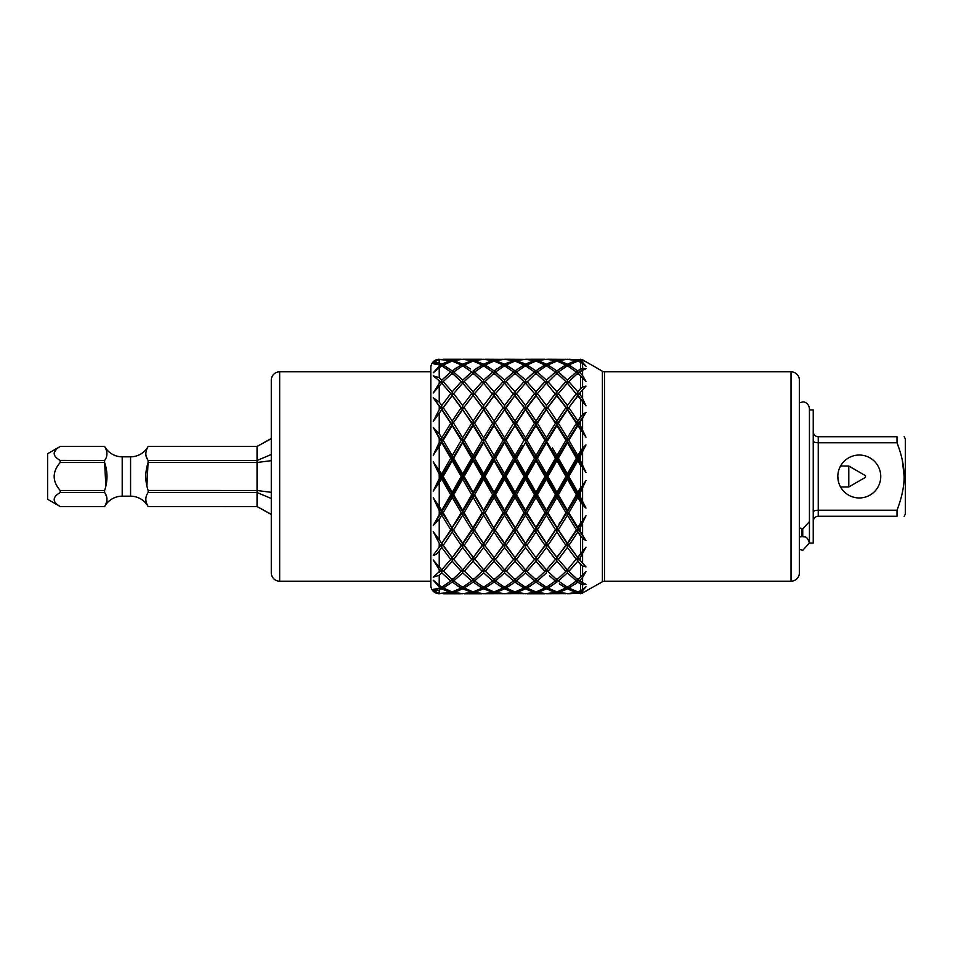 <?xml version="1.0" encoding="UTF-8"?>
<svg xmlns="http://www.w3.org/2000/svg" width="953" height="953" viewBox="0 0 953 953"><rect width="100%" height="100%" fill="white"/><g stroke="black" fill="none" stroke-linecap="round" stroke-linejoin="round"><path stroke-width="1.43" d="M271.283 514.477L257.048 506.555L271.283 514.31M257.048 506.555L148.156 506.531L257.048 506.531L257.048 492.534L271.283 498.479M148.156 506.555A20.108 20.108 0 0 0 130.573 496.179L122.198 496.179A20.108 20.108 0 0 0 104.604 506.555L104.604 506.531C107.713 501.326 107.713 496.656 104.604 492.534L104.604 490.497C107.784 481.146 107.784 471.818 104.604 462.503L105.843 485.577M105.366 494.011L106.045 495.441M106.629 497.001L106.974 498.562M107.01 499.991L106.784 501.492M106.236 503.16L105.438 504.911M271.283 492.332L257.048 490.497L148.156 490.485L148.156 492.534L257.048 492.534L257.048 446.469L148.156 446.445A20.108 20.108 0 0 1 130.573 456.821L122.198 456.821A20.108 20.108 0 0 1 104.604 446.445L60.218 446.445L47.65 453.699L47.65 499.301L60.087 506.448M60.218 462.503L60.218 460.466C52.165 455.82 52.165 451.15 60.218 446.469L104.604 446.469C107.713 451.686 107.713 456.356 104.604 460.466L104.604 462.503L60.218 462.503C52.165 471.866 52.165 481.194 60.218 490.497L60.218 492.534C52.165 497.216 52.165 501.874 60.218 506.531L104.604 506.531M54.226 476.309L54.428 473.986M146.929 485.577L148.156 460.466C145.059 456.38 145.059 451.71 148.156 446.469M104.604 460.466L60.087 460.394M54.452 452.127L56.549 449.197M146.012 501.612L145.809 500.516M147.346 458.881L146.881 457.893M146.297 456.463L145.964 455.355M148.156 446.445L257.048 446.469L271.283 438.69M148.156 460.466L257.048 460.466L271.283 454.521M148.156 490.497C144.987 481.146 144.987 471.818 148.156 462.503L257.048 462.503L271.283 460.668M104.604 490.497L60.218 490.497M104.604 492.534L60.218 492.534M148.156 492.534C145.059 496.692 145.059 501.349 148.156 506.531M799.388 527.843L802.748 528.796L809.442 521.601L809.442 454.688L809.442 543.067L813.219 543.067L813.219 409.933L809.442 409.933M813.219 431.709C813.588 434.83 815.268 436.51 818.246 436.736L897.011 436.736C906.553 436.736 906.553 436.736 897.011 436.736C906.553 436.736 906.553 436.736 897.011 436.736L897.011 442.776C901.741 454.998 904.123 466.243 904.147 476.5C904.147 486.638 901.764 497.871 897.011 510.224L818.246 510.224C815.268 510.308 813.588 510.915 813.219 512.011M897.011 510.224L897.011 516.264L818.246 516.264C815.268 516.49 813.588 518.17 813.219 521.291M898.846 447.934L897.011 442.776L818.246 442.776C815.268 442.692 813.588 442.085 813.219 440.989M902.348 460.442L904.147 476.405M904.147 516.264L905.35 514.191L905.35 438.809L904.147 436.736M897.011 516.264C906.553 516.264 906.553 516.264 897.011 516.264C906.553 516.264 906.553 516.264 897.011 516.264M903.194 488.103L902.348 492.558M859.284 455.034A21.466 21.466 0 0 0 837.818 476.5A21.466 21.466 0 0 0 859.284 497.966A21.466 21.466 0 0 0 880.751 476.5A21.466 21.466 0 0 0 859.284 455.034M838.032 473.438L838.711 470.365M839.855 467.387L841.07 465.135M841.428 464.587L843.202 462.276M844.763 460.692L845.99 459.644M843.107 462.384L841.368 464.671M841.368 488.317L843.107 490.604M844.703 492.26L845.466 492.915M845.573 493.011L844.763 492.308M843.214 490.735L841.439 488.436M841.142 487.972L839.855 485.625M838.711 482.635L837.818 476.5M848.801 466.029L865.479 475.666L865.479 477.334L848.801 486.971L848.801 466.029L840.546 466.029M532.262 556.564L534.502 559.399L525.496 569.846L515.025 557.636L504.554 543.949L494.095 528.593L485.065 512.738L483.624 511.964L483.624 510.296L474.606 494.845L473.153 494.452L473.153 492.32L464.135 476.5L462.681 476.5L462.681 473.951L453.664 458.155L452.21 458.548L452.21 455.641L443.193 440.262L441.739 441.036L441.739 437.844L450.757 423.263L441.739 409.659L433.246 421.393L440.286 407.574L433.246 397.794L439.226 402.059L441.739 405.525L450.757 393.577L441.739 383.154L433.246 392.993L440.286 381.629L433.246 375.839L439.226 377.698L441.739 380.152L450.757 372.015L441.739 365.785L433.246 372.754L440.286 364.975L433.246 363.748L439.226 363.022L441.739 364.213L450.757 360.675L439.226 359.448L433.246 362.676L439.226 359.245A8.374 8.374 0 0 0 430.851 367.608L430.851 585.392A8.374 8.374 0 0 0 439.226 593.767L433.246 590.324L439.226 593.552L452.21 592.695L462.86 593.731M438.404 590.288L433.246 589.252L439.226 588.585L441.036 586.798M440.286 588.025L433.246 580.246L441.739 587.215L450.757 580.985L451.77 579.424M441.739 569.334L441.739 572.848L439.226 575.302L433.246 577.161L441.537 569.62M440.286 571.371L433.246 560.007L441.739 569.846L452.21 557.636L452.21 561.198L461.228 571.371L462.467 569.62M441.739 547.475L439.226 550.941C437.189 553.824 435.187 555.254 433.246 555.206L441.739 543.949L441.739 547.475L450.757 559.423L450.221 560.078M440.286 545.426L433.246 531.607L441.739 543.341L452.21 528.593L452.21 532L461.228 545.426L462.681 543.949L452.222 557.636L441.739 543.949L433.246 555.206M441.739 515.156L439.226 519.302L433.246 525.544L440.286 512.738L441.739 511.964L441.739 515.156L450.757 529.737M440.286 512.738L433.246 497.8L441.739 510.296L450.757 494.845L452.21 494.452L452.21 497.359L461.228 512.738L462.681 511.964L441.739 543.341M441.739 479.049L433.246 491.081L440.286 476.5L441.739 476.5L441.739 479.049L450.757 494.845M440.286 476.5L433.246 461.919L441.739 473.951L450.757 458.155L452.21 458.548L433.246 427.456L439.226 433.698L441.739 437.844M441.739 442.704L433.246 455.2L440.286 440.262L441.739 441.036L441.739 442.704L450.757 458.155M440.286 440.262L433.246 427.456M582.497 418.117L579.305 423.263L585.976 437.213L577.852 425.55L568.834 440.262L577.852 455.641L582.593 448.184L585.976 444.908L579.305 458.155L585.976 472.462L577.852 460.68L568.834 476.5L577.852 492.32L585.976 480.538L579.305 494.845L585.976 508.092L582.593 504.816L577.852 497.359L568.834 512.738L577.852 527.45L585.976 515.787L579.305 529.737L585.976 540.637L567.38 511.964L522.566 436.271M543.031 467.959L538.516 460.073M534.252 452.687L533.382 451.186M529.534 444.61L528.665 443.133M523.268 434.175L522.566 433.019M566.273 508.425L563.962 504.494M576.398 423.263L567.38 409.659L558.363 423.263L567.38 437.844L576.398 423.263L585.976 437.213L577.852 424.407L546.438 476.5L547.892 476.5L556.909 492.32L565.927 476.5L556.909 460.68L547.892 476.5L546.438 476.5L525.496 511.964L522.566 507.127M473.153 374.255L473.153 370.884L482.17 364.975L473.153 361.104L464.135 364.975L470.472 368.93M466.803 366.512L465.707 365.869M461.288 359.341L452.21 360.305L461.228 359.233L443.193 359.233L452.21 360.305L439.226 359.448L439.226 363.022L441.739 364.213L446.588 362.057M580.496 531.607L580.496 527.855L579.305 529.737L577.852 528.593L585.976 515.787L577.852 528.593L585.976 540.637L582.593 538.421L577.852 532L568.834 545.426L577.852 557.588L585.976 547.177L579.305 559.423L585.976 566.904L582.593 565.963L577.852 561.198L568.834 571.371L577.852 579.805L585.976 571.657L582.593 577.458L579.305 580.985L585.976 584.32L582.593 584.737L577.852 582.116L568.834 588.025L577.852 591.896L582.593 589.716L585.976 586.822L582.593 590.61L579.305 592.325L582.593 592.587L585.976 591.182L580.734 593.254M575.91 560.019L576.398 559.423L567.38 547.475L558.363 559.423L567.38 569.846L585.976 547.177L577.852 557.636L580.496 560.888L580.496 557.922L579.305 559.423L577.852 557.636L577.852 561.198L580.496 564.355L580.496 577.518M558.363 580.985L567.38 587.215L576.398 580.985L567.38 572.848L558.363 580.985L557.35 579.424M554.896 560.114L555.456 559.423L546.438 547.475L537.421 559.423L546.438 569.846L556.909 557.636L558.815 559.983M547.892 571.371L556.909 579.805L565.927 571.371L556.909 561.198L547.892 571.371L546.641 569.62M558.363 529.737L567.38 543.341L576.398 529.737L567.38 515.156L558.363 529.737L556.909 528.593L565.927 512.738L556.909 497.359L547.892 512.738L556.909 527.45M547.892 545.426L556.909 557.588L565.927 545.426L556.909 532L547.892 545.426L525.496 511.964L522.566 516.729M571.883 522.53L576.398 529.737L577.852 528.593L556.909 557.636L546.438 543.949L535.967 557.636L538.016 560.15M568.834 476.5L567.38 476.5L567.38 473.951L576.398 458.155L567.38 442.704L558.363 458.155L567.38 473.951L576.398 458.155L577.852 458.548L585.976 472.462L577.852 458.548L567.38 476.5L567.38 479.049L558.363 494.845L567.38 510.296L576.398 494.845L567.38 479.049L558.363 494.845L556.909 494.452L556.909 497.359M541.947 522.518L537.421 529.737L546.438 543.341L555.456 529.737L546.438 515.156L537.421 529.737L535.967 528.593L535.967 532L526.949 545.426L535.967 557.588L544.985 545.426L535.967 532M444.765 587.131L445.742 586.56M456.904 585.44L459.644 587.131M538.528 492.915L537.421 494.845L546.438 510.296L555.456 494.845L546.438 479.049L537.421 494.845L535.967 494.452L535.967 492.32L544.985 476.5L535.967 460.68L526.949 476.5L535.92 492.224M531.464 505.114L526.949 512.738L535.967 527.45L544.985 512.738L535.967 497.359L526.949 512.738L525.496 511.964L525.496 510.296L534.514 494.845L525.496 479.049L516.478 494.845L525.496 510.296M516.478 529.737L525.496 543.341L534.514 529.737L525.496 515.156L516.478 529.737L515.025 528.593L524.043 512.738L515.025 497.359L506.007 512.738L515.025 527.45M441.739 587.215L441.739 588.787L439.226 589.978L441.739 588.787L446.588 590.943M439.226 593.755L440.346 593.659M582.593 592.921L602.403 581.759A4.193 4.193 180 0 1 604.5 581.199L604.5 371.801A4.193 4.193 0 0 1 602.403 371.241L582.593 359.793L577.852 360.305L568.834 359.233L582.581 360.067L585.976 361.818L582.593 360.413L579.305 360.675L582.593 362.39L585.976 366.178L582.593 363.284L577.852 361.104L568.834 364.975L577.852 370.884L582.593 368.263L585.976 368.68L579.305 372.015L582.593 375.542L585.976 381.343L577.852 373.195L568.834 381.629L577.852 391.802L582.593 387.037L585.976 386.096L579.305 393.577L580.496 395.078L579.305 393.577L568.834 407.574L577.852 421L582.593 414.579L585.976 412.363L577.852 424.407L580.496 429.779L580.496 451.079L577.852 455.641L575.648 451.841M582.593 389.622L582.593 398.568L580.496 395.078L580.496 392.112L567.38 409.659M582.593 429.231L582.593 417.962L585.976 412.363L577.852 424.407L577.852 421L580.496 416.949L580.496 398.83L577.852 395.412L582.593 401.558L582.593 414.579M552.418 447.922L556.909 455.641L565.927 440.262L556.909 425.55L547.892 440.262L546.438 441.036L522.566 481.551M537.421 458.155L546.438 473.951L555.456 458.155L546.438 442.704L537.421 458.155L535.967 458.548L535.967 455.641L544.985 440.262L535.967 425.55L526.949 440.262L535.967 455.641M582.593 398.568L585.976 405.823L567.38 383.154L558.363 393.577L567.38 405.525L576.398 393.577L575.91 392.981M558.815 393.017L547.892 407.574L556.909 421L565.927 407.574L556.909 395.364L546.438 409.051L537.421 423.263L546.438 437.844L555.456 423.263L546.438 409.659M516.478 458.155L525.496 473.951L534.514 458.155L525.496 442.704L516.478 458.155L515.025 458.548L515.025 455.641L524.043 440.262L515.025 425.55L506.007 440.262L515.025 455.641M506.007 476.5L515.025 492.32L524.043 476.5L515.025 460.68L506.007 476.5L504.554 476.5L504.554 473.951L513.584 458.155L504.554 442.704L495.536 458.155L504.554 473.951M495.536 494.845L504.554 510.296L513.584 494.845L504.554 479.049L495.536 494.845L494.095 494.452L494.095 492.32L503.113 476.5L494.095 460.68L485.065 476.5L494.095 492.32M558.363 372.015L567.38 380.152L576.398 372.015L567.38 365.785L558.363 372.015L557.35 373.576M556.957 391.743L547.892 381.629L556.909 391.802L565.927 381.629L556.909 373.195L546.641 383.38M579.305 423.263L580.496 425.145L580.496 421.393L577.852 424.407L567.38 409.051L546.438 383.154L537.421 393.577L546.438 405.525L555.456 393.577L554.896 392.886M538.016 392.85L526.949 407.574L535.967 421L544.985 407.574L534.014 392.958M516.478 423.263L525.496 437.844L534.514 423.263L525.496 409.659L504.554 441.036L494.095 458.548L494.095 460.68M558.363 360.675L567.38 364.213L576.398 360.675L567.38 359.269L558.363 360.675L557.922 361.437M547.892 364.975L556.909 370.884L565.927 364.975L556.909 361.104L547.892 364.975L547.141 366.202M546.438 383.666L546.438 380.152L537.421 372.015L546.438 380.152L555.456 372.015L546.438 365.785L537.421 372.015L536.408 373.576M526.949 381.629L535.967 391.802L544.985 381.629L535.967 373.195L525.711 383.38M516.931 393.017L516.478 393.577L525.496 405.525L534.514 393.577L525.496 383.154L515.025 395.364L515.025 391.802L524.043 381.629L515.025 373.195L506.007 381.629L515.025 391.802M506.007 407.574L515.025 421L524.043 407.574L515.025 395.412L504.554 409.051L504.554 405.525L513.584 393.577L513.024 392.886M495.536 423.263L504.554 437.844L513.584 423.263L504.554 409.659L494.095 424.407L494.095 421L503.113 407.574L494.095 395.412L485.065 407.574L494.095 421M485.065 440.262L494.095 455.641L503.113 440.262L494.095 425.55L485.065 440.262L483.624 441.036L483.624 437.844L492.641 423.263L483.624 409.659L474.606 423.263L483.624 437.844M474.606 458.155L483.624 473.951L492.641 458.155L483.624 442.704L474.606 458.155L473.153 458.548L473.153 455.641L482.17 440.262L473.153 425.55L464.135 440.262L473.153 455.641M580.496 371.074L580.496 372.992L579.305 372.015L578.292 373.576M580.496 362.021L580.496 368.942L577.852 370.884L577.852 374.255M571.002 366.214L570.406 365.869M572.229 362.057L567.38 364.213L562.532 362.057M565.987 359.341L547.892 359.233L556.909 360.305L565.927 359.233L556.874 360.294M537.421 360.675L546.438 364.213L555.456 360.675L546.438 359.269L537.421 360.675L536.98 361.437M526.949 364.975L535.967 370.884L544.985 364.975L535.967 361.104L526.949 364.975L526.199 366.202M516.478 372.015L525.496 380.152L534.514 372.015L525.496 365.785L516.478 372.015L515.478 373.576M565.927 407.574L567.38 409.051L556.909 424.407L535.967 395.364L525.496 409.051L504.554 383.154L495.536 393.577L504.554 405.525M496.132 392.85L494.095 395.364L494.095 391.802L503.113 381.629L494.095 373.195L485.065 381.629L494.095 391.802M580.496 375.482L580.496 388.645L577.852 391.802L577.852 395.412M574.707 373.409L573.813 374.16M571.705 376.018L567.38 380.152L559.923 373.29M564.224 365.94L558.172 369.931M525.448 359.269L516.478 360.675L525.496 364.213L534.514 360.675L525.496 359.269L544.985 359.233L535.967 360.305L526.949 359.233L535.967 360.305L547.892 359.233M550.81 362.235L547.284 363.796M546.438 365.785L546.438 364.213L541.59 362.057M506.007 364.975L515.025 370.884L524.043 364.975L515.025 361.104L506.007 364.975L505.269 366.202M495.536 372.015L504.554 380.152L513.584 372.015L504.554 365.785L495.536 372.015L494.536 373.576M527.843 406.312L515.025 424.407L504.554 409.051L483.624 383.154L474.606 393.577L483.624 405.525L492.641 393.577L492.117 392.934M475.047 393.017L473.153 395.364L473.153 391.802L482.17 381.629L473.153 373.195L464.135 381.629L473.153 391.802M464.135 407.574L473.153 421L482.17 407.574L473.153 395.412L462.681 409.051L462.681 405.525L471.699 393.577L471.163 392.922L473.153 395.412M453.664 423.263L462.681 437.844L471.699 423.263L462.681 409.659L452.21 424.407L452.21 421L461.228 407.574L452.21 395.412L443.193 407.574L452.21 421M575.779 394.351L576.386 393.601L578.09 395.65L569.048 407.265M577.852 421L575.505 417.402M575.112 395.197L571.276 400.189M567.583 405.251L565.034 402.285M560.602 396.424L558.375 393.601M565.641 381.939L561.21 386.739M543.293 365.94L542.412 366.464M540.303 367.798L535.967 370.884L535.967 374.255M530.344 362.057L525.496 364.213L522.78 362.926M524.114 359.341L506.007 359.233L515.025 360.305L521.124 359.352M517.967 359.722L515.025 360.305L515.025 361.104M495.536 360.675L504.554 364.213L513.584 360.675L504.554 359.269L495.536 360.675L495.095 361.437M485.065 364.975L494.095 370.884L503.113 364.975L494.095 361.104L485.065 364.975L484.327 366.202M474.606 372.015L483.624 380.152L492.641 372.015L483.624 365.785L474.606 372.015L473.593 373.576M472.783 394.911L462.681 383.154L453.664 393.577L462.681 405.525M454.224 392.874L452.21 395.364L452.21 391.802L461.228 381.629L452.21 373.195L443.193 381.629L452.21 391.802M569.632 434.127L570.811 432.185M574.135 426.837L575.29 425.002M560.34 415.77L556.909 421L554.598 417.45M555.444 393.601L550.667 399.748M542.4 403.941L546.438 409.051L546.438 405.525L543.96 402.106M539.851 396.662L537.432 393.601L535.967 395.364L535.967 391.802L533.37 388.705M544.699 381.939L540.291 386.727M533.787 372.611L529.808 376.03M525.496 383.666L525.496 380.152L522.899 377.614M514.048 370.145L508.545 366.428M504.554 359.269L506.007 359.233M508.819 362.283L505.352 363.82M503.172 359.341L485.065 359.233L494.095 360.305L503.113 359.233L494.095 360.305L483.624 359.269L474.606 360.675L483.624 364.213L492.641 360.675L483.624 359.269L473.153 360.305L482.17 359.233L464.135 359.233L473.153 360.305L473.153 361.104M453.664 372.015L462.681 380.152L471.699 372.015L462.681 365.785L453.664 372.015L452.651 373.576M474.606 423.263L473.153 424.407L450.221 392.922M580.52 456.034L580.496 460.239L579.305 458.155L577.852 458.548L585.976 444.908L577.852 458.548L556.909 424.407L556.945 425.61M560.555 431.399L562.282 434.211M562.484 446.064L565.927 440.262L567.38 441.036L567.38 442.704M558.363 423.263L556.909 424.407L555.444 423.299M553.205 426.825L550.941 430.47M537.671 397.592L538.576 398.771M543.889 409.159L542.733 410.826M539.41 415.746L535.967 421L533.656 417.45M532.822 395.721L531.917 396.877M528.093 401.952L527.64 402.559M522.566 405.49L525.496 409.051L525.496 405.525L522.899 401.952M523.757 381.939L522.566 383.189M501.481 365.892L500.647 366.393M496.763 368.918L494.226 370.788M488.472 362.057L483.624 364.213L483.624 365.785M453.664 360.675L462.681 364.213L471.699 360.675L462.681 359.269L453.664 360.675L453.223 361.437M443.193 364.975L452.21 370.884L461.228 364.975L452.21 361.104L443.193 364.975L442.442 366.202M543.043 448.47L545.342 444.551M547.546 444.563L548.761 446.635M552.013 464.159L555.456 458.155L556.909 458.548L556.909 455.641M579.305 494.845L580.496 496.918L580.496 492.761L579.305 494.845L577.852 494.452L585.976 480.538L577.852 494.452L567.38 476.5L556.909 494.452L525.496 441.036L527.2 439.845M532.953 430.375L534.168 428.433M539.601 431.375L540.518 432.865M568.834 440.262L567.38 441.036L577.852 424.407L567.38 409.051L546.438 441.036L544.949 440.334M542.817 443.907L541.59 445.992M537.421 423.263L535.967 424.407L534.514 423.263L532.203 426.92M434.711 361.08L440.346 359.341M480.205 366.095L479.609 366.44M477.382 367.858L473.927 370.3M462.681 359.269L464.135 359.233M530.356 470.508L534.871 462.598M534.514 458.155L535.967 458.548L535.967 460.68L544.985 476.5L546.438 476.5L546.438 473.951M533.942 488.77L530.356 482.492M522.566 447.672L524.15 444.98M522.566 442.752L524.043 440.262L525.496 441.036L525.544 442.764M527.212 445.587L528.081 447.076M532.429 461.788L528.903 467.971M456.451 367.858L452.21 370.884L452.21 374.255M526.949 476.5L525.496 476.5L525.603 479.24M528.903 485.029L532.429 491.2M527.628 506.698L530.881 501.135M524.388 508.425L523.173 506.365M522.935 478.454L522.566 479.109M522.566 510.248L524.043 512.738L525.496 511.964L515.025 494.452L515.025 492.32M556.909 578.745L556.909 582.116L547.892 588.025L556.909 591.896L565.927 588.025L559.28 583.855M563.628 586.703L564.343 587.131M546.438 569.334L546.438 572.848L537.421 580.985L546.438 587.215L555.456 580.985L549.452 575.767M552.442 578.471L554.729 580.389M534.014 560.042L536.194 557.362L535.967 561.198L526.949 571.371L535.967 579.805L544.985 571.371L535.967 561.198L540.482 566.487M540.804 566.856L544.675 571.038M556.6 558.017L557.064 557.457L546.438 543.949L534.502 559.399L525.496 547.475L522.566 551.513M526.949 545.426L522.566 539.803M515.025 557.588L524.043 545.426L515.025 532L506.007 545.426M577.852 591.896L577.852 592.695L580.496 593.231L577.852 592.695L568.834 593.767L558.363 592.325L557.922 591.563M567.38 593.731L576.398 592.325L567.38 588.787L572.229 590.943M556.6 394.983L557.064 395.543L546.438 409.051L535.967 424.407L535.967 421M544.985 381.629L546.236 383.38M534.514 372.015L535.526 373.576M524.043 364.975L524.793 366.202M513.584 360.675L514.024 361.437M434.211 589.931L435.176 590.336M436.093 590.515L436.998 590.538M437.189 593.374L437.987 593.6M438.404 362.712L436.998 362.462M436.093 362.485L433.246 363.748M568.834 545.426L567.38 543.949L556.635 557.314L556.862 561.257M555.218 555.42L554.324 554.241M544.759 540.899L541.661 536.265M534.264 524.734L533.382 523.316M579.305 592.325L578.864 591.563M566.153 593.671L546.438 593.731L537.421 592.325L536.98 591.563M568.834 588.025L568.083 586.798M524.043 545.426L535.967 528.593L525.496 543.949L504.554 511.964L504.554 510.296M506.007 512.738L504.554 511.964L483.624 476.5L483.624 473.951M485.065 476.5L483.624 476.5L462.681 441.036L462.681 437.844M464.135 440.262L462.681 441.036L441.739 409.051L441.739 405.525M443.193 407.574L441.739 409.051L433.246 397.794M580.734 359.746L568.774 359.341M582.593 368.263L582.593 363.284M582.581 432.853L582.593 448.184M462.681 569.334L462.681 572.848L453.664 580.985L462.681 587.215L462.681 588.787L457.833 590.943M441.739 588.787L450.757 592.325L439.226 593.552L439.226 589.978M575.672 429.029L574.433 431.03M566.273 444.574L565.046 446.647M542.996 485.113L540.863 488.841M573.372 505.066L568.834 512.738L567.38 511.964L556.909 494.452L546.438 511.964L535.967 494.452L535.896 497.49M523.292 518.801L522.566 519.981M577.852 592.695L568.834 593.767L580.496 593.231M565.141 589.859L562.532 590.943M556.909 582.116L549.476 587.131M546.438 572.848L543.889 575.326M567.38 587.215L567.38 588.787L558.363 592.325M556.909 591.896L556.909 592.695L553.622 593.326M547.892 593.767L556.909 592.695L565.927 593.767L556.969 592.706M546.438 587.215L546.438 588.787L541.59 590.943M549.893 590.384L551.287 590.943M531.464 585.309L528.534 587.131M546.438 593.731L555.456 592.325L555.897 591.563M537.421 592.325L546.438 588.787L555.456 592.325M535.967 578.745L535.967 582.116L526.949 588.025L535.967 591.896L535.967 592.695L526.89 593.659M535.967 592.695L526.949 593.767L544.985 593.767L535.967 592.695L545.045 593.659M525.496 569.334L525.496 572.848L516.478 580.985L525.496 587.215L525.496 588.787L520.648 590.943M525.603 593.731L534.514 592.325L525.496 588.787L530.344 590.943M524.269 593.671L483.576 593.731M515.025 578.745L515.025 582.116L517.586 583.986M535.967 591.896L544.985 588.025L545.735 586.798M535.967 582.116L544.985 588.025M525.496 593.731L516.478 592.325L516.038 591.563M525.496 588.787L516.478 592.325M515.025 591.896L524.043 588.025L515.025 582.116L506.007 588.025L515.025 591.896L515.025 592.695L512.095 593.278M506.007 593.767L515.025 592.695L524.043 593.767L515.085 592.706M504.554 569.334L504.554 572.848L495.536 580.985L504.554 587.215L504.554 588.787L499.706 590.943M508.02 590.384L509.414 590.943M494.095 578.745L494.023 582.164M535.967 561.198L526.949 571.371L525.711 569.62M525.496 587.215L534.514 580.985L535.526 579.424M525.496 572.848L534.514 580.985M495.536 592.325L504.554 588.787L513.584 592.325L504.554 593.731L495.536 592.325L495.095 591.563M494.095 592.695L485.065 593.767L494.095 592.695L503.113 593.767L494.095 592.695L494.095 591.896L485.065 588.025L484.327 586.798M479.716 586.619L480.586 587.131M516.931 559.983L516.478 559.423L525.496 547.475L525.496 543.949L515.025 557.636L494.095 528.593L452.21 458.548L452.21 460.68L461.228 476.5L462.681 476.5L462.681 479.049L471.699 494.845L473.153 494.452L473.153 497.359L482.17 512.738L483.624 511.964L483.624 515.156L492.641 529.737L494.095 528.593L494.095 532L503.113 545.426L504.554 543.949L494.095 557.636L494.095 561.198L503.113 571.371L504.351 569.62M496.132 560.15L504.554 569.846L515.18 557.445L515.025 561.198L524.043 571.371L515.025 579.805L504.768 569.62M515.025 561.198L506.007 571.371M504.554 587.215L513.584 580.985L514.584 579.424M504.554 572.848L513.584 580.985M494.095 591.896L503.113 588.025L503.851 586.798M485.065 588.025L494.095 582.116L503.113 588.025M483.624 569.334L483.624 572.848L474.606 580.985L483.624 587.215L483.624 588.787L492.641 592.325L483.624 593.731L474.606 592.325L474.153 591.563M483.624 588.787L474.606 592.325M473.153 578.745L473.153 582.116L464.135 588.025L473.153 591.896L473.153 592.695L470.032 593.302M473.153 592.695L464.135 593.767L482.17 593.767L473.153 592.695L482.23 593.659M513.012 560.114L513.584 559.423L504.554 547.475L495.536 559.423L494.107 557.636M503.113 571.371L494.095 579.805L483.826 569.62M494.095 561.198L485.065 571.371M483.624 587.215L492.641 580.985L493.642 579.424M483.624 572.848L492.641 580.985M473.153 591.896L482.17 588.025L482.921 586.798M473.153 582.116L482.17 588.025M453.664 592.325L462.681 588.787L471.699 592.325L462.681 593.731L453.664 592.325L453.223 591.563M452.21 592.695L461.228 593.767L443.193 593.767L452.21 592.695L452.21 591.896L443.193 588.025L442.442 586.798M504.554 543.341L513.584 529.737L504.554 515.156L495.536 529.737M495.536 559.423L483.624 543.949L483.624 547.475L492.641 559.423L494.095 557.636L483.624 543.949L473.153 557.636L473.153 561.198L482.17 571.371L483.409 569.62M494.095 557.588L503.113 545.426M494.095 532L485.065 545.426M492.117 560.066L483.624 569.846L462.681 543.949L462.681 547.475L471.699 559.423L473.153 557.636L452.21 528.593L443.193 512.738L441.739 511.964L433.246 525.544M475.059 559.983L474.606 559.423L483.624 547.475M482.17 571.371L473.153 579.805L462.884 569.62M473.153 561.198L464.135 571.371M462.681 587.215L471.699 580.985L472.712 579.424M462.681 572.848L471.699 580.985M452.21 591.896L461.228 588.025L461.979 586.798M452.21 578.745L452.21 582.116L461.228 588.025M452.21 582.116L443.193 588.025M494.095 527.45L503.113 512.738L494.095 497.359L485.065 512.738M483.624 543.341L473.153 528.593L473.153 532L482.17 545.426L492.641 529.737M483.624 515.156L474.606 529.737M473.153 557.588L482.17 545.426M473.153 532L464.135 545.426M472.783 558.089L462.681 569.846L452.21 557.636L433.246 531.607M454.224 560.126L452.21 557.636L450.745 559.399M462.681 547.475L453.664 559.423M461.228 571.371L452.21 579.805L441.942 569.62M452.21 561.198L443.193 571.371M441.739 572.848L450.757 580.985M483.624 510.296L492.641 494.845L483.624 479.049L474.606 494.845M492.641 494.845L494.095 494.452L473.153 528.593L464.135 512.738L462.681 511.964L462.681 515.156L471.699 529.737L473.153 528.593L462.681 543.949L441.739 511.964L441.739 510.296M473.153 527.45L482.17 512.738M473.153 497.359L464.135 512.738M462.681 543.341L471.699 529.737M462.681 515.156L453.664 529.737M452.21 557.588L461.228 545.426M452.21 532L443.193 545.426M473.153 492.32L482.17 476.5L473.153 460.68L464.135 476.5M495.536 458.155L494.095 458.548L462.681 511.964L462.681 510.296L453.664 494.845L452.21 494.452L441.739 511.964L433.246 497.8M462.681 510.296L471.699 494.845M462.681 479.049L453.664 494.845M452.21 527.45L461.228 512.738M452.21 497.359L443.193 512.738M462.681 473.951L471.699 458.155L462.681 442.704L453.664 458.155M471.699 458.155L473.153 458.548L452.21 494.452L452.21 492.32L443.193 476.5L441.739 476.5L433.246 491.081M452.21 492.32L461.228 476.5M452.21 460.68L443.193 476.5M452.21 455.641L461.228 440.262L452.21 425.55L443.193 440.262M572.229 446.004L568.989 440.524M575.755 464.337L572.217 470.544M577.852 455.641L577.852 460.68L580.496 465.302L580.496 487.698L577.852 492.32L577.852 497.359L580.496 501.921L580.496 523.221L577.852 527.45L577.768 532.119M569.549 446.373L570.787 448.482M565.26 470.234L560.531 461.943M573.003 488.913L576.398 494.845L577.852 494.452L567.38 511.964L567.38 510.296M558.017 462.61L562.52 470.496M558.017 490.39L562.52 482.48M571.431 541.673L569.012 545.164M577.852 532L580.496 536.051L580.496 554.169L576.386 559.399L577.852 557.636L567.38 543.341M576.148 555.408L573.968 552.526M565.165 518.801L563.95 520.803M565.665 540.839L564.795 539.553M560.936 533.74L559.959 532.215M552.43 505.066L547.892 512.738L546.438 511.964L546.414 515.204M561.388 505.054L563.747 509.069M559.089 523.959L560.328 521.97M555.194 524.722L554.324 523.316M565.879 545.366L567.38 543.949L546.438 511.964L546.438 510.296L555.456 494.845L556.909 494.452L556.909 492.32M544.508 507.044L539.91 499.146M580.496 581.926L580.496 580.008L579.305 580.985L578.292 579.424M575.112 564.45L569.12 571.061M529.987 522.518L532.262 526.175M544.937 545.497L546.438 543.341M540.482 538.862L544.985 545.426M577.852 578.745L577.852 582.116L580.496 584.058L580.496 590.979M577.852 582.116L575.183 584.07M571.3 586.607L570.597 587.024M565.117 550.596L558.661 559.042M555.456 529.737L556.909 528.593L556.909 532L554.586 535.562M548.69 518.873L549.857 520.779M552.025 524.293L553.264 526.27M578.102 557.958L567.38 543.949L577.852 528.593L567.38 511.964L546.438 543.949L546.391 547.546M541.947 553.61L541.03 554.813M547.522 548.988L549.893 552.204M552.013 555.027L554.336 558.017M556.909 561.198L565.927 571.371L567.178 569.62M567.38 569.334L567.345 572.884M539.839 504.03L544.985 512.738L546.438 511.964L535.967 528.593L535.967 527.45M547.892 588.025L547.141 586.798M537.421 580.985L536.408 579.424M583.653 575.66L584.939 573.468M584.868 379.425L583.712 377.436M534.514 393.577L536.194 395.638L525.496 409.659M524.043 381.629L525.294 383.38M513.584 372.015L514.584 373.576M503.113 364.975L503.851 366.202M492.641 360.675L493.082 361.437M495.536 580.985L494.536 579.424M565.927 476.5L567.38 476.5L577.852 458.548L567.38 441.036L567.38 437.844M547.892 407.574L535.967 424.407L525.496 409.051L522.566 413.197M558.363 458.155L556.909 458.548L567.38 441.036L556.909 424.407L556.909 421M515.025 374.255L515.025 370.884M504.554 365.785L504.554 364.213M494.095 361.104L494.095 360.305M578.102 395.042L582.593 401.558M482.17 476.5L483.624 476.5L483.624 479.049M579.305 360.675L578.864 361.437M568.834 364.975L568.083 366.202M506.007 440.262L504.554 441.036L504.554 442.704M513.584 423.263L515.025 424.407L515.025 425.55M492.641 458.155L494.095 458.548L494.095 455.641M503.113 440.262L504.554 441.036L504.554 437.844M565.927 512.738L567.38 511.964L577.852 494.452L585.976 508.092L535.967 424.407L525.496 441.036L515.025 424.407L515.025 421M565.927 364.975L566.678 366.202M556.909 374.255L556.909 370.884M555.456 372.015L556.469 373.576M577.852 361.104L577.852 360.305M576.398 360.675L576.839 361.437M567.38 365.785L567.38 364.213M492.641 592.325L493.082 591.563M474.606 580.985L473.593 579.424M568.834 571.371L567.583 569.62M567.38 515.156L567.38 511.964L546.438 543.949L525.496 511.964L525.496 515.156M516.478 494.845L515.025 494.452L473.153 424.407L473.153 421M450.757 393.577L452.21 395.412M443.193 381.629L441.942 383.38M441.739 383.666L441.739 380.152M576.398 580.985L577.411 579.424M513.584 494.845L515.025 494.452L515.025 497.359M503.113 476.5L504.554 476.5L504.554 479.049M482.17 440.262L483.624 441.036L483.624 442.704M471.699 423.263L473.153 424.407L473.153 425.55M461.228 407.574L462.681 409.659M440.286 381.629L441.537 383.38M534.514 494.845L535.967 494.452L525.496 476.5L525.496 473.951M524.043 476.5L525.496 476.5L504.554 441.036L483.624 409.051L483.624 405.525M485.065 407.574L483.624 409.051L473.153 395.364L462.681 409.051L452.21 424.407L452.21 425.55M464.135 381.629L462.884 383.38M462.681 383.666L462.681 380.152M441.739 365.785L441.739 364.213M556.909 460.68L556.909 458.548L567.38 476.5L546.438 511.964L567.38 543.949L567.38 547.475M513.584 458.155L515.025 458.548L515.025 460.68M492.641 423.263L494.095 424.407L494.095 425.55M482.17 407.574L483.624 409.659M461.228 381.629L462.467 383.38M450.757 372.015L451.77 373.576M440.286 364.975L441.036 366.202M526.949 588.025L526.199 586.798M537.421 393.577L535.967 395.364L556.909 424.407L546.438 441.036L535.967 424.407L525.496 441.036L525.496 437.844M492.641 393.577L494.095 395.412M485.065 381.629L483.826 383.38M483.624 383.666L483.624 380.152M464.135 364.975L463.384 366.202M462.681 365.785L462.681 364.213M452.21 361.104L452.21 360.305M546.438 437.844L546.438 441.036L556.909 458.548L546.438 476.5L546.438 479.049M503.113 407.574L504.554 409.659M482.17 381.629L483.409 383.38M471.699 372.015L472.712 373.576M461.228 364.975L461.979 366.202M450.757 360.675L451.198 361.437M516.478 580.985L515.478 579.424M506.007 588.025L505.269 586.798M473.153 460.68L473.153 458.548L494.095 424.407L515.025 395.412M506.007 381.629L504.768 383.38M504.554 383.666L504.554 380.152M494.095 374.255L494.095 370.884M474.606 360.675L474.153 361.437M546.438 476.5L535.967 494.452L525.496 476.5L546.438 441.036L546.438 442.704M522.566 405.037L535.967 424.407L535.967 425.55M503.113 381.629L504.351 383.38M492.641 372.015L493.642 373.576M482.17 364.975L482.921 366.202M471.699 360.675L472.14 361.437M524.043 571.371L525.294 569.62M494.095 497.359L494.095 494.452L522.566 445.873M576.398 592.325L576.839 591.563M565.927 381.629L567.178 383.38M544.985 364.975L545.735 366.202M534.514 360.675L534.955 361.437M568.834 381.629L567.583 383.38M567.38 383.666L567.38 380.152M535.967 361.104L535.967 360.305M522.566 471.449L525.496 476.5L504.554 511.964L483.624 543.949L462.681 511.964L441.739 476.5L441.739 473.951M503.113 512.738L504.554 511.964L504.554 515.156M453.664 580.985L452.651 579.424M557.064 395.543L567.38 409.051L567.38 405.525M565.927 588.025L566.678 586.798M555.456 580.985L556.469 579.424M544.985 571.371L546.236 569.62M513.584 529.737L515.025 528.593L515.025 532M461.228 440.262L462.681 441.036L462.681 442.704M440.286 407.574L441.739 409.659M450.757 423.263L452.21 424.407L433.246 455.2M576.398 372.015L577.411 373.576M555.456 360.675L555.897 361.437M556.909 361.104L556.909 360.305M556.647 395.698L556.909 391.802M536.182 557.35L534.597 559.292M471.699 592.325L472.14 591.563M464.135 588.025L463.384 586.798M534.514 592.325L534.955 591.563M513.584 592.325L514.024 591.563M576.839 558.863L577.852 557.588M524.043 588.025L524.793 586.798M495.548 393.601L473.153 424.407L441.739 476.5L433.246 461.919M525.496 365.785L525.496 364.213M522.566 547.963L546.438 511.964L535.967 494.452L515.025 528.593L504.554 543.949L504.554 547.475M494.071 557.624L492.63 559.399M516.478 360.675L516.038 361.437M450.757 592.325L451.198 591.563M536.182 395.65L534.597 393.708M453.676 393.601L433.246 421.393M604.5 371.801L791.014 371.801L791.014 581.199L604.5 581.199M799.388 382.689L799.388 380.176A8.374 8.374 0 0 0 791.014 371.801M799.388 380.176L799.388 572.824A8.374 8.374 0 0 1 791.014 581.199M799.388 572.824L799.388 570.311M430.851 581.199L279.67 581.199A8.374 8.374 0 0 1 271.283 572.824L271.283 380.176A8.374 8.374 0 0 1 279.67 371.801L430.851 371.801M271.283 570.728L271.283 382.272M809.442 543.043L802.748 550.334L799.388 549.381M122.198 496.179L122.198 456.821M130.573 496.179L130.573 456.821M802.748 528.796L802.748 536.599C804.749 537.563 806.691 534.907 809.442 543.067L809.442 543.139M801.902 528.736L801.902 536.599L802.748 536.599M818.246 436.736L818.246 516.264M439.226 587.429L439.226 588.585M439.226 575.302L439.226 585.678M439.226 570.263L439.226 572.455M439.226 550.941L439.226 567.106M439.226 543.901L439.226 546.927M439.226 519.302L439.226 539.672M439.226 510.951L439.226 514.513M439.226 483.469L439.226 506.043M439.226 474.63L439.226 478.37M439.226 446.957L439.226 469.531M439.226 438.487L439.226 442.049M439.226 413.328L439.226 433.698M439.226 406.073L439.226 409.099M439.226 385.894L439.226 402.059M439.226 380.545L439.226 382.737M439.226 367.322L439.226 377.698M439.226 364.415L439.226 365.571M580.496 592.635L580.496 591.968M580.496 361.032L580.496 360.365M582.593 590.61L582.593 592.587M582.593 584.737L582.593 589.716M582.593 577.458L582.593 583.2M582.593 565.963L582.593 575.421M582.593 554.432L582.593 563.378M582.593 538.421L582.593 551.442M582.593 523.769L582.593 535.038M582.593 504.816L582.593 520.135M582.593 488.484L582.593 500.98M582.593 468.447L582.593 484.553M582.593 452.02L582.593 464.516M582.593 377.579L582.593 387.037M582.593 369.8L582.593 375.542M582.593 360.413L582.593 362.39M602.403 581.759L602.403 371.241M279.67 581.199L279.67 371.801M104.604 506.555L60.218 506.555M257.048 446.445L271.283 438.523M799.388 537.087L801.902 536.599M848.801 486.971L840.546 486.971M582.593 593.207L580.496 593.767M582.593 359.793L580.496 359.233M809.442 454.688L809.442 408.658C808.549 402.154 803.105 401.63 802.748 401.952L799.388 402.857"/></g></svg>
